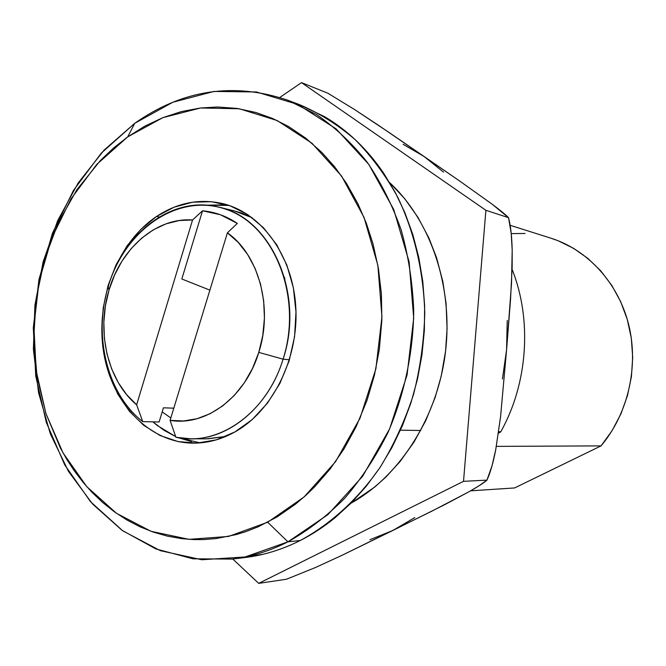 <?xml version="1.0" encoding="UTF-8"?>
<svg xmlns="http://www.w3.org/2000/svg" width="666" height="666" viewBox="0 0 666 666"><rect width="100%" height="100%" fill="white"/><g stroke="black" fill="none" stroke-linecap="round" stroke-linejoin="round"><path stroke-width="1" d="M238.378 558.2L263.12 554.254C275.724 551.223 288.103 546.644 300.258 540.501L287.953 541.833C269.647 551.065 251.007 556.818 232.018 559.09L192.99 558.816L155.861 548.934L122.011 530.294L92.591 504.02L68.473 471.386L50.308 433.766L38.536 392.59L33.383 349.275L34.923 305.261L43.082 261.954L57.617 220.746L78.138 183.017L104.096 150.1L134.757 123.293L127.672 136.921L162.762 117.682L200.549 107.984L239.319 108.766L277.139 120.521L311.913 143.182L341.533 175.982L364.052 217.432L377.872 265.318L381.943 316.85L375.874 368.864L360.056 418.131L335.572 461.663L304.087 496.961L267.674 522.227L287.953 541.833L327.988 514.568L362.662 476.24L389.652 428.804L407.068 374.983L413.694 318.123L409.107 261.805L393.748 209.549L368.814 164.427L336.13 128.871L297.885 104.462L256.435 91.975L214.061 91.433L172.885 102.231L134.757 123.293C182.451 89.727 233.35 82.001 287.471 100.108L316.65 114.627C335.156 127.389 351.964 143.198 367.099 162.063C381.002 182.492 392.382 205.17 401.232 230.095C408.449 255.994 412.612 282.892 413.736 310.797C413.186 352.855 404.354 394.572 388.062 432.342C375.949 456.651 361.571 478.546 344.93 498.018C327.247 515.825 308.258 530.436 287.953 541.833L300.258 540.501C330.561 524.134 358.042 499.159 380.228 467.166C393.956 444.705 405.07 420.429 413.553 394.33C420.354 367.557 424.1 340.334 424.766 312.654C423.401 270.796 414.418 232.367 397.827 197.369C385.697 175.441 371.453 156.177 355.086 139.585C337.77 124.717 319.247 113.07 299.525 104.645L293.465 102.506M170.812 417.965L162.188 411.879L170.812 417.965M152.897 421.844L163.811 430.194L175.691 436.596L157.276 425.524L152.889 421.844M191.458 441.6L178.471 437.753L200.283 442.873M156.568 216.442L159.191 217.016L156.568 216.442L140.726 229.487L127.073 245.812L116.059 264.793L108.017 285.756L103.205 307.975L101.781 330.694L103.788 353.147L109.182 374.558L117.815 394.189L129.437 411.322L143.69 425.299L160.098 435.539L178.105 441.583L197.053 443.081L216.234 439.876L234.873 431.968C221.503 439.393 207.759 443.123 193.648 443.156C148.918 443.065 111.247 402.672 103.471 351.182C95.504 299.692 117.516 242.657 156.568 216.442C177.464 202.689 199.475 198.393 222.594 203.571C261.43 212.854 292.782 255.486 295.779 306.951C298.909 358.375 272.81 410.872 234.873 431.968L252.198 419.588L267.457 403.163L279.953 383.316L289.136 360.864L294.555 336.755L295.987 312.046L293.365 287.787L286.83 265.035L276.715 244.747L263.486 227.722L247.752 214.61L230.211 205.852L211.588 201.698L192.641 202.189L174.067 207.201L156.568 216.442M510.139 225.299L551.057 238.237C587.662 249.808 618.215 282.867 628.671 324.617C639.019 366.367 628.138 413.728 601.04 445.887L496.353 446.378L601.04 445.887L514.627 487.945L470.612 490.834L514.627 487.945L601.04 445.887L612.079 430.669L620.97 413.794L627.464 395.662L631.41 376.706L632.7 357.376L631.31 338.137L627.272 319.447L620.72 301.748L611.821 285.456L600.807 270.929L587.97 258.483L573.626 248.36L558.116 240.742L550.757 238.137M525.074 233.475L511.23 233.608M512.096 269.33C532.259 319.838 527.888 383.549 500.774 431.784L498.459 433.266L500.774 431.784C527.888 383.549 532.259 319.838 512.096 269.33M400.466 430.161L420.77 430.494L400.466 430.161M498.676 431.751L500.774 431.784L498.676 431.751M127.672 136.921L144.78 126.182L162.77 117.682L181.41 111.572L200.558 107.984L217.491 106.993L236.913 108.4L256.102 112.546L272.536 118.448L288.428 126.448L305.719 138.128L321.82 152.406L334.715 166.9L346.353 183.158L357.883 203.663L366.292 223.127L372.977 243.731L378.421 268.481L381.402 294.039L381.859 320.13L379.329 349.508L374.417 375.233L367.074 400.191L356.094 426.806L344.064 448.851L330.153 468.964L314.56 486.938L306.235 495.021L295.354 504.279L277.123 516.916L258.05 526.848L245.871 531.618L236.005 534.64L216.159 538.561L203.771 539.568L193.898 539.593L181.718 538.652L167.349 536.13L153.338 532.126L139.818 526.714L126.815 519.938L114.477 511.888L102.797 502.605L91.891 492.216L83.433 482.75L74.043 470.479L66.933 459.607L60.448 448.151L45.929 413.553L36.963 376.182L33.741 337.229L36.28 297.91L44.497 259.415L58.175 222.935L76.94 189.619L100.325 160.589L113.545 148.019L127.672 136.921L134.757 123.293L101.215 153.213L73.476 190.393L52.497 233.092L38.953 279.504L33.3 327.78L35.748 376.049L46.304 422.386L64.727 464.901L90.484 501.665L122.76 530.827L160.381 550.682L201.79 559.748L245.063 556.967L287.953 541.833L267.674 522.227L228.571 536.438L189.011 539.343L151.057 531.326L116.483 513.311L86.746 486.613L62.962 452.788L45.929 413.553L36.155 370.687L33.874 325.982L39.119 281.243L51.665 238.253L71.087 198.751L96.72 164.435L127.672 136.921M228.979 205.428L206.568 205.203L224.534 204.862L228.971 205.428M232.018 559.09L244.797 557.559C263.636 555.302 282.126 549.617 300.258 540.501C312.421 534.348 324.067 526.706 335.214 517.582L351.348 502.872L366.317 486.163L379.928 467.624L391.991 447.435L402.356 425.84L410.872 403.063L417.432 379.387L421.944 355.086L424.359 330.461L424.633 305.802L422.777 281.427L418.822 257.609L412.845 234.64L404.92 212.787L395.179 192.274L383.749 173.343C375.566 161.255 366.475 150.441 356.493 140.917C346.503 131.393 335.864 123.31 324.575 116.658L298.851 104.387M218.531 207.076C172.544 195.304 123.376 232.784 108.217 286.596C93.04 335.88 107.326 394.28 142.774 421.645L159.107 421.978L163.428 407.817L159.107 421.978L142.774 421.645L136.63 404.803L192.557 219.971L136.63 404.803L126.657 394.672L118.273 382.609L111.672 368.931L107.01 354.029L104.379 338.278L103.846 322.086L105.403 305.861L109.024 290.01L108.217 286.596C93.04 335.88 107.326 394.28 142.774 421.645L136.63 404.803C107.617 380.752 96.237 331.585 109.024 290.01L114.61 274.941L122.036 261.03L131.127 248.659L141.658 238.145L153.38 229.795L165.992 223.859L179.171 220.538L192.557 219.971L202.514 210.797L220.479 214.76L237.321 223.418L227.414 232.817C258.858 254.753 273.293 307.792 258.783 352.389L283.092 359.174C303.005 297.178 274.525 225.641 226.332 209.407C178.405 192.224 124.75 229.57 108.217 286.596L109.024 290.01C121.004 248.143 156.468 217.291 192.557 219.971L202.514 210.797C214.86 211.896 226.465 216.1 237.321 223.418L227.414 232.817L238.278 242.466L247.602 254.454L255.103 268.431L260.514 283.999L263.661 300.707L264.435 318.023L262.787 335.439L258.783 352.389L252.547 368.365L244.28 382.867L234.257 395.479L222.794 405.835L210.256 413.644L197.036 418.723L183.508 420.97L170.08 420.363L227.414 232.817L170.08 420.363L175.924 437.279C218.107 447.019 266.841 413.286 283.092 359.174L289.477 359.765L283.092 359.174C268.648 406.743 228.946 439.635 190.534 438.786L175.924 437.279L170.08 420.363C205.661 426.615 245.313 397.452 258.783 352.389L283.092 359.174C305.095 293.806 270.796 217.324 218.531 207.076L234.024 210.806L252.256 217.765L241.758 213.112L233.583 210.697M190.534 438.786L206.468 438.852L225.832 436.43L207.842 438.844M284.107 276.715L284.931 278.929M173.809 408.175L163.428 407.817L173.809 408.175M202.514 210.797L181.835 278.987L209.89 290.143L181.835 278.987L202.514 210.797M443.556 172.144L424.1 156.502L389.968 133.092L354.653 109.599L327.847 93.207L301.498 82.626L279.803 97.452L301.498 82.626L327.847 93.207L354.653 109.599L378.538 125.341L459.041 180.586L492.407 204.387C500.541 210.481 505.919 214.918 508.533 217.682C510.639 225.682 511.854 236.472 512.187 250.05L511.521 283.325L506.576 349.833L500.574 416.633L495.745 449.642C493.231 462.72 490.293 472.885 486.954 480.119C483.882 482.858 477.797 486.788 468.706 491.916L431.568 511.305L342.158 555.244L315.542 567.482L286.505 579.229L315.542 567.482L342.158 555.244L392.865 530.461L414.801 517.574M502.43 378.996L506.576 349.833L510.506 299.941L512.162 266.708L512.187 250.05L511.197 233.325L508.533 217.682L485.889 210.29L301.498 82.626L485.889 210.29L463.519 481.343L258.699 583.374L232.75 558.999L258.699 583.374L286.505 579.229L258.699 583.374L463.519 481.343L486.954 480.119L492.066 465.651L495.745 449.642L500.574 416.633L506.576 349.833L507.234 320.454M351.015 503.213L374.8 486.988L386.097 476.856L400.041 461.571L413.961 442.157L425.74 420.687L435.098 397.619L441.25 376.057L445.587 351.057L447.077 328.579L446.07 303.371L442.823 281.485L436.596 257.809L428.879 237.945L417.948 217.341L404.836 198.851L389.735 182.725C430.719 220.687 453.305 286.721 445.471 352.039C437.529 417.341 399.866 476.098 351.024 503.205M369.955 539.718L392.865 530.461L444.397 504.828L468.706 491.916L479.179 485.714L486.954 480.119L463.519 481.343L485.889 210.29L508.533 217.682L492.407 204.387L459.041 180.586L424.1 156.502L403.121 144.297M287.471 100.108L299.525 104.645M223.035 203.679L222.594 203.571"/></g></svg>
